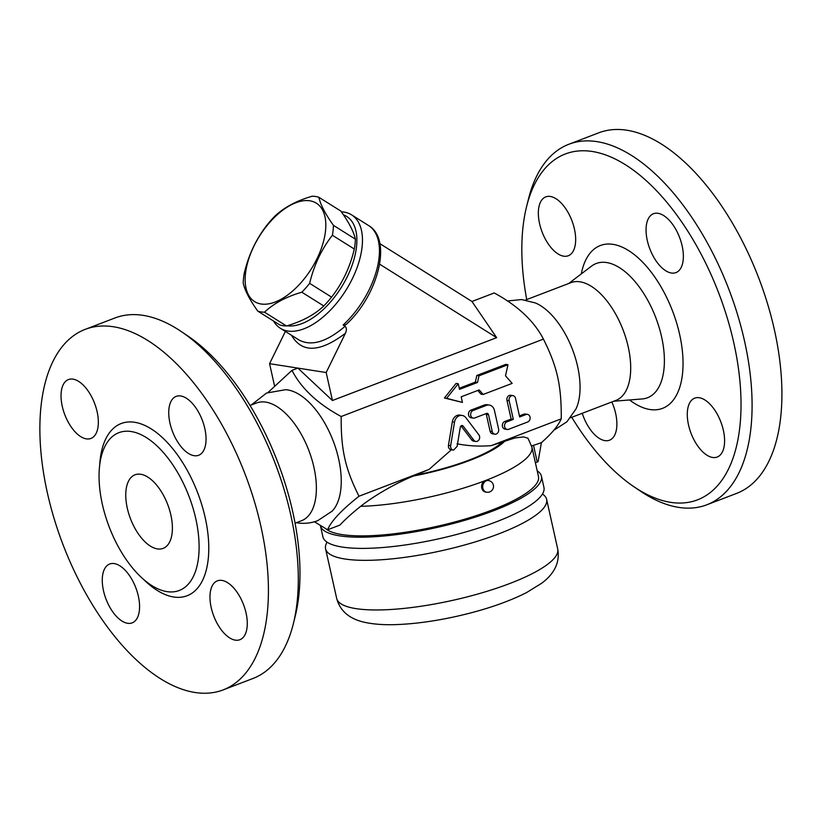 <?xml version="1.0" encoding="UTF-8"?>
<svg xmlns="http://www.w3.org/2000/svg" width="822" height="822" viewBox="0 0 822 822"><rect width="100%" height="100%" fill="white"/><g stroke="black" fill="none" stroke-linecap="round" stroke-linejoin="round"><path stroke-width="1.23" d="M568.834 144.271L598.663 132.856A193.016 97.613 69.1 0 1 758.819 278.226A193.016 97.613 69.1 0 1 736.635 493.385L706.807 504.8A193.016 97.613 -110.9 0 0 728.991 289.642A193.016 97.613 -110.9 0 0 568.834 144.271A193.016 97.613 -110.9 0 0 528.484 198.955L526.604 206.507A185.135 93.636 69.1 0 1 706.293 264.376A185.135 93.636 69.1 0 1 670.68 502.355A185.135 93.636 69.1 0 1 633.813 486.665A185.135 93.636 69.1 0 1 571.773 417.299M633.813 486.665L640.256 491.022A193.016 97.613 -110.9 0 0 678.695 507.39A193.016 97.613 -110.9 0 0 706.807 504.8M526.727 299.568A185.135 93.636 69.1 0 1 526.604 206.507M723.37 430.327A31.513 15.937 69.1 0 1 717.205 457.032A31.513 15.937 69.1 0 1 688.507 424.882A31.513 15.937 69.1 0 1 694.672 398.167A31.513 15.937 69.1 0 1 723.37 430.327M658.042 213.309A31.513 15.937 69.1 0 1 681.027 241.658A31.513 15.937 69.1 0 1 675.972 272.596A31.513 15.937 69.1 0 1 671.379 273.017A31.513 15.937 69.1 0 1 648.394 244.658A31.513 15.937 69.1 0 1 653.449 213.73A31.513 15.937 69.1 0 1 658.042 213.309M539.571 223.605A31.513 15.937 69.1 0 1 545.746 196.9A31.513 15.937 69.1 0 1 574.444 229.05A31.513 15.937 69.1 0 1 568.269 255.755A31.513 15.937 69.1 0 1 539.571 223.605M611.835 401.968A31.513 15.937 69.1 0 1 609.503 440.202A31.513 15.937 69.1 0 1 604.91 440.623A31.513 15.937 69.1 0 1 582.233 413.291M525.474 300.051L570.858 282.676A63.027 31.873 69.1 0 1 623.158 330.146A63.027 31.873 69.1 0 1 615.914 400.406L570.519 417.771M535.441 302.979A63.027 31.873 69.1 0 1 572.523 349.576A63.027 31.873 69.1 0 1 575.965 408.986L566.923 421.768L553.658 430.399M535.389 462.704A11.816 2.836 -12.6 0 1 537.228 462.026A19.697 4.726 167.4 0 0 538.091 461.728L541.39 442.668C551.5 433.821 558.128 425.878 561.251 418.84C561.498 385.652 557.316 366.9 543.434 339.116C534.095 321.032 517.685 305.64 494.207 292.961L471.951 301.479L496.663 337.667L332.437 400.509L297.872 368.102L326.18 372.53L332.437 400.509M268.157 392.361L291.964 370.362C301.304 388.457 317.713 403.838 341.181 416.518C340.935 449.706 345.127 468.458 358.998 496.241L429.033 469.434L451.37 449.778A3.935 3.267 -81.1 0 1 451.073 449.747A3.935 3.267 -81.1 0 1 448.463 445.319L452.336 421.799A7.881 6.525 -81.1 0 1 459.991 415.11L462.17 415.449A7.881 6.525 98.9 0 0 454.515 422.138L450.641 445.658A3.935 3.267 98.9 0 0 453.251 450.086A3.935 3.267 98.9 0 0 453.549 450.117L457.135 446.356L460.289 427.214A1.973 1.634 -81.1 0 1 463.146 426.125L473.904 440.304A3.935 3.267 98.9 0 0 475.784 441.465A3.935 3.267 98.9 0 0 479.226 439.338A3.935 3.267 98.9 0 0 478.877 434.848L465.93 417.771A7.881 6.525 98.9 0 0 462.17 415.449M475.784 441.465L473.606 441.126A3.935 3.267 -81.1 0 1 471.725 439.965L461.039 425.878M457.053 443.798C468.129 445.986 479.514 446.593 491.227 445.637L561.251 418.84M341.181 416.518L543.434 339.116M459.272 388.272L475.322 382.117L476.822 375.469L505.807 364.382L507.986 364.721L479 375.808L477.51 382.466L459.508 389.351L458.255 383.751L446.603 398.341L462.426 402.41L461.183 396.81L479.175 389.926L483.172 394.468L512.157 383.381L505.499 375.798L507.986 364.721M483.172 394.468L480.993 394.128L477.767 390.46M462.426 402.41L444.425 398.002L456.076 383.412L458.255 383.751M519.422 415.881L523.84 414.196A3.935 3.267 -81.1 0 1 525.279 414.031L527.457 414.37A3.935 3.267 98.9 0 0 526.018 414.535L519.668 416.96L515.497 398.3A3.935 3.267 98.9 0 0 512.928 395.629A3.935 3.267 98.9 0 0 509.147 400.735L513.318 419.395L506.969 421.82A3.935 3.267 98.9 0 0 504.523 425.919A3.935 3.267 98.9 0 0 507.195 429.444A3.935 3.267 98.9 0 0 508.643 429.279L527.683 421.994A3.935 3.267 98.9 0 0 530.128 417.905A3.935 3.267 98.9 0 0 527.457 414.37M507.195 429.444L505.016 429.105A3.935 3.267 -81.1 0 1 502.345 425.58A3.935 3.267 -81.1 0 1 504.79 421.481L511.14 419.045L506.969 400.396A3.935 3.267 -81.1 0 1 510.75 395.29L512.928 395.629M473.318 418.11L471.14 417.761A3.935 3.267 -81.1 0 1 468.468 414.237A3.935 3.267 -81.1 0 1 470.914 410.147L484.24 405.041A7.881 6.525 -81.1 0 1 487.127 404.722L489.306 405.061A7.881 6.525 98.9 0 0 486.418 405.38L473.092 410.486A3.935 3.267 98.9 0 0 470.646 414.576A3.935 3.267 98.9 0 0 473.318 418.11A3.935 3.267 98.9 0 0 474.756 417.946L486.501 413.456A1.973 1.634 -81.1 0 1 488.504 414.709L492.255 431.499A3.935 3.267 98.9 0 0 494.823 434.18A3.935 3.267 98.9 0 0 498.605 429.074L494.433 410.414A7.881 6.525 98.9 0 0 489.306 405.061M494.823 434.18L492.645 433.841A3.935 3.267 -81.1 0 1 490.076 431.16L486.326 414.37A1.973 1.634 98.9 0 0 485.997 413.641M476.822 375.469L479 375.808M475.322 382.117L477.51 382.466M444.425 398.002L446.603 398.341M511.14 419.045L513.318 419.395M291.964 370.362L297.872 368.102L269.575 363.673L285.378 331.42M326.18 372.53L345.404 333.29C346.792 330.238 346.689 327.896 345.106 326.252C326.745 341.952 311.404 346.545 299.064 340.02L280.343 328.266A66.962 35.325 -57.9 0 0 333.002 307.387A66.962 35.325 -57.9 0 0 362.41 237.63A66.962 35.325 -57.9 0 0 351.58 214.85A66.962 35.325 -57.9 0 0 341.366 211.84M345.106 326.252L343.134 325.009L345.117 325.091L346.596 324.084C377.935 295.211 392.824 239.521 368.575 225.526A66.962 35.325 122.1 0 1 343.134 325.009M273.572 321.042A66.962 35.325 -57.9 0 0 280.343 328.266M343.401 214.799A63.027 33.24 122.1 0 1 346.565 278.124A63.027 33.24 122.1 0 1 287.022 325.789M257.779 311.127L279.716 324.906A64.989 34.288 -57.9 0 0 282.963 325.687A64.989 34.288 -57.9 0 0 286.457 325.964C302.188 321.371 314.631 314.703 323.776 305.969A64.989 34.288 -57.9 0 0 331.574 297.132C342.455 283.169 350.038 267.14 354.323 249.045A64.989 34.288 -57.9 0 0 355.381 239.151C353.82 231.855 348.96 222.485 340.811 211.049L318.874 197.28C320.436 204.575 325.296 213.936 333.455 225.372A64.989 34.288 122.1 0 1 332.386 235.267C321.515 249.23 313.932 265.259 309.647 283.354A64.989 34.288 122.1 0 1 301.838 292.2C286.107 296.793 273.675 303.452 264.53 312.185A64.989 34.288 122.1 0 1 261.036 311.908A64.989 34.288 122.1 0 1 257.779 311.127C249.631 299.701 244.771 290.33 243.209 283.035A64.989 34.288 122.1 0 1 244.278 273.14C248.563 255.036 256.145 239.017 267.016 225.053A64.989 34.288 122.1 0 1 274.825 216.207C283.96 207.483 296.403 200.815 312.134 196.222A64.989 34.288 122.1 0 1 318.874 197.28M261.067 303.996A58.105 30.65 -57.9 0 0 325.502 230.961A58.105 30.65 -57.9 0 0 269.832 222.259A58.105 30.65 -57.9 0 0 261.067 303.996M355.381 239.151L333.455 225.372M354.323 249.045L332.386 235.267M331.574 297.132L309.647 283.354M323.776 305.969L301.838 292.2M286.457 325.964L264.53 312.185M274.476 385.621L269.575 363.673M471.951 301.479L379.846 243.631M496.663 337.667L379.63 264.17M251.285 404.979L266.544 393.039L285.676 389.69A66.788 33.774 69.1 0 1 333.249 441.095A66.788 33.774 69.1 0 1 332.15 511.14L317.631 520.727C310.88 523.224 303.996 523.922 296.968 522.813L296.341 522.71M358.998 496.241C341.469 510.123 330.999 521.312 327.598 529.789L314.446 521.785M250.032 405.462L256.546 402.975A63.027 31.873 69.1 0 1 308.836 450.435A63.027 31.873 69.1 0 1 301.602 520.696L295.088 523.182M293.331 623.806L295.211 616.243A185.135 93.636 -110.9 0 0 187.991 336.095L181.549 331.728A193.016 97.613 69.1 0 1 293.331 623.806A193.016 97.613 69.1 0 1 252.981 678.479L223.142 689.905A193.016 97.613 69.1 0 1 195.03 692.484A193.016 97.613 69.1 0 1 54.19 518.836A193.016 97.613 69.1 0 1 85.169 329.375A193.016 97.613 69.1 0 1 245.326 474.746A193.016 97.613 69.1 0 1 223.142 689.905M85.169 329.375L114.998 317.96A193.016 97.613 69.1 0 1 181.549 331.728M114.248 563.594A31.513 15.937 69.1 0 1 137.243 591.943A31.513 15.937 69.1 0 1 132.188 622.871A31.513 15.937 69.1 0 1 127.595 623.292A31.513 15.937 69.1 0 1 104.6 594.943A31.513 15.937 69.1 0 1 109.655 564.015A31.513 15.937 69.1 0 1 114.248 563.594M97.119 411.73A31.513 15.937 69.1 0 1 90.954 438.434A31.513 15.937 69.1 0 1 62.256 406.274A31.513 15.937 69.1 0 1 68.431 379.569A31.513 15.937 69.1 0 1 97.119 411.73M194.064 455.686A31.513 15.937 69.1 0 1 171.079 427.337A31.513 15.937 69.1 0 1 176.134 396.399A31.513 15.937 69.1 0 1 180.727 395.978A31.513 15.937 69.1 0 1 203.712 424.337A31.513 15.937 69.1 0 1 198.657 455.265A31.513 15.937 69.1 0 1 194.064 455.686M211.192 607.55A31.513 15.937 69.1 0 1 217.368 580.846A31.513 15.937 69.1 0 1 246.055 612.996A31.513 15.937 69.1 0 1 239.88 639.711A31.513 15.937 69.1 0 1 211.192 607.55M166.969 591.624A84.491 42.734 69.1 0 1 106.85 520.388A84.491 42.734 69.1 0 1 114.34 435.054A84.491 42.734 69.1 0 1 131.191 431.54A84.491 42.734 69.1 0 1 194.218 512.373A84.491 42.734 69.1 0 1 174.295 591.748A84.491 42.734 69.1 0 1 166.969 591.624M140.737 474.263A39.394 19.923 69.1 0 1 169.476 509.702A39.394 19.923 69.1 0 1 163.157 548.366A39.394 19.923 69.1 0 1 130.472 518.703A39.394 19.923 69.1 0 1 135.003 474.797A39.394 19.923 69.1 0 1 140.737 474.263M429.033 469.434L413.538 476.01C395.403 483.254 373.455 496.159 360.653 506.331C352.217 513.062 345.291 519.319 339.856 525.104L327.598 529.789M326.015 528.895A110.292 26.499 -12.6 0 0 446.356 524.138A110.292 26.499 -12.6 0 0 538.472 476.503L531.885 447.024L527.971 438.239L523.593 436.903L514.942 437.962L491.227 445.637M320.385 525.577A113.251 27.208 -12.6 0 0 320.405 525.638A113.251 27.208 -12.6 0 0 436.862 527.488A113.251 27.208 -12.6 0 0 541.441 476.236A113.251 27.208 -12.6 0 0 537.218 470.852M320.405 525.638L322.902 536.838A113.251 27.208 -12.6 0 0 439.359 538.677A113.251 27.208 -12.6 0 0 543.948 487.425L541.441 476.236M327.074 542.171A113.251 27.208 -12.6 0 0 325.574 548.777A113.251 27.208 -12.6 0 0 442.031 550.627A113.251 27.208 -12.6 0 0 546.62 499.365A113.251 27.208 -12.6 0 0 542.448 494.032M531.629 445.966L541.39 442.668M488.515 480.551L487.425 480.377A5.908 4.891 98.9 0 0 485.268 480.623A5.908 4.891 98.9 0 0 481.6 486.768A5.908 4.891 98.9 0 0 485.607 492.059L486.696 492.224A5.908 5.908 0 0 0 493.447 487.302A5.908 5.908 0 0 0 488.515 480.551A5.908 4.891 98.9 0 0 486.357 480.788A5.908 4.891 98.9 0 0 482.689 486.932A5.908 4.891 98.9 0 0 486.696 492.224M629.56 399.965A87.142 44.069 -110.9 0 0 649.925 409.52A87.142 44.069 -110.9 0 0 665.573 295.252A87.142 44.069 -110.9 0 0 581.308 273.901M568.67 283.518L591.48 266.164A71.853 36.343 69.1 0 1 655.802 317.672A71.853 36.343 69.1 0 1 642.29 398.937L613.726 401.239M484.24 405.041L486.418 405.38M470.914 410.147L473.092 410.486M490.076 431.16L492.255 431.499M486.326 414.37L488.504 414.709M523.84 414.196L526.018 414.535M504.79 421.481L506.969 421.82M506.969 400.396L509.147 400.735M452.336 421.799L454.515 422.138M448.463 445.319L450.641 445.658M461.132 425.806L463.146 426.125M471.725 439.965L473.904 440.304M291.512 335.284C301.91 353.203 319.871 352.546 345.404 333.29M143.593 579.407A92.208 46.638 -110.9 0 0 208.583 541.451A92.208 46.638 -110.9 0 0 134.633 422.282A92.208 46.638 -110.9 0 0 99.719 464.749M360.653 506.331A110.292 26.499 -12.6 0 0 485.268 480.623A110.292 26.499 -12.6 0 0 531.885 447.024M325.574 548.777L336.671 598.406A113.251 27.208 -12.6 0 0 453.128 600.255A113.251 27.208 -12.6 0 0 557.706 549.004L546.62 499.365M537.228 462.026L533.478 445.226M413.538 476.01A90.595 21.762 -12.6 0 0 504.842 441.065M416.127 475.024A88.632 21.29 -12.6 0 0 502.252 442.061M507.369 300.975L521.621 299.568L535.389 302.958M451.073 449.747L453.251 450.086M368.575 225.526L351.58 214.85M336.671 598.406C341.109 614.979 355.248 620.425 365.831 622.573C375.315 624.484 386.453 625.121 399.215 624.473C416.888 623.61 435.927 620.918 456.354 616.397C484.148 610.15 507.575 602.197 526.614 592.549L541.626 583.271C550.38 576.756 560.758 565.731 557.706 549.004"/></g></svg>
